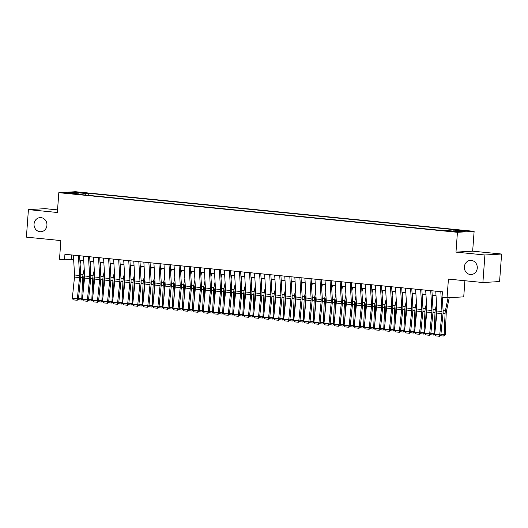 <?xml version="1.0" encoding="UTF-8"?>
<svg xmlns="http://www.w3.org/2000/svg" width="528" height="528" viewBox="0 0 528 528"><rect width="100%" height="100%" fill="white"/><g stroke="black" fill="none" stroke-linecap="round" stroke-linejoin="round"><path stroke-width="0.79" d="M46.939 225.324A7.075 6.461 86.7 0 1 40.9 231.746A7.075 6.461 86.7 0 1 34.056 224.044A7.075 6.461 86.7 0 1 40.088 217.615A7.075 6.461 86.7 0 1 46.939 225.324M477.266 268.099A7.075 6.461 86.7 0 1 471.227 274.527A7.075 6.461 86.7 0 1 464.383 266.818A7.075 6.461 86.7 0 1 470.415 260.396A7.075 6.461 86.7 0 1 477.266 268.099M68 193.413L72.97 193.585L68 193.413M57.552 209.893L45.104 208.659L28.42 209.616L26.4 237.145L60.878 240.57L59.499 259.288L64.535 259.789L73.649 259.637M474.118 231.343L75.497 191.717L58.819 192.674L457.433 232.3L474.118 231.343L472.659 251.163L455.981 252.12L484.922 254.998L501.6 254.034L472.659 251.163M501.6 254.034L499.58 281.563L482.896 282.526L448.424 279.094L447.044 297.812L463.729 296.855L464.911 280.738M484.922 254.998L482.896 282.526M447.044 297.812L442.015 297.317L442.418 291.812L64.937 254.285L64.535 259.789M454.456 231.383L447.427 230.993L454.456 231.383L454.43 231.746M79.009 194.403L78.83 193.895L75.676 194.073L444.094 230.696L447.249 230.518L458.324 231.62L465.175 231.224L454.1 230.122L457.261 229.944L88.836 193.314L85.681 193.499L84.975 194.997M78.83 193.895L67.756 192.793L74.613 192.397L85.681 193.499M455.981 252.12L457.433 232.3M28.42 209.616L57.361 212.494L58.819 192.674M79.873 260.251L83.714 260.634M89.945 261.254L93.779 261.637M100.01 262.258L103.844 262.634M110.075 263.254L113.909 263.637M120.14 264.257L123.981 264.64M130.205 265.254L134.046 265.637M140.27 266.257L144.111 266.64M150.341 267.26L154.176 267.637M160.406 268.257L164.241 268.64M170.471 269.26L174.306 269.643M180.536 270.257L184.378 270.64M190.601 271.26L194.443 271.643M200.666 272.263L204.508 272.646M210.738 273.26L214.573 273.643M220.803 274.263L224.638 274.646M230.868 275.266L234.703 275.642M240.933 276.263L244.774 276.646M250.998 277.266L254.839 277.649M261.063 278.263L264.904 278.645M271.135 279.266L274.969 279.649M281.2 280.269L285.034 280.645M291.265 281.266L295.099 281.648M301.33 282.269L305.171 282.652M311.395 283.265L315.236 283.648M321.46 284.269L325.301 284.651M331.531 285.272L335.366 285.655M341.596 286.268L345.431 286.651M351.661 287.272L355.496 287.654M361.726 288.275L365.567 288.651M371.791 289.271L375.632 289.654M381.856 290.275L385.697 290.657M391.928 291.271L395.762 291.654M401.993 292.274L405.827 292.657M412.058 293.278L415.892 293.654M422.123 294.274L425.964 294.657M432.188 295.277L436.029 295.66M71.623 254.951L71.3 259.4M453.618 231.152L454.1 230.122M88.691 195.367L88.836 193.314M74.613 192.397L75.042 193.519M440.794 291.647L441.969 311.513A5.531 2.237 -84.3 0 1 441.916 313.592L439.732 334.838L440.84 334.97L443.025 313.724A8.296 3.353 95.7 0 0 443.098 310.603L442.319 297.343M442.18 295.027L441.989 291.766M435.758 291.146L436.933 311.012A5.531 2.237 -84.3 0 1 436.88 313.091L434.696 334.336L439.732 334.838L439.157 336.23L435.64 335.881L439.157 336.23M439.606 336.283L440.84 334.97M434.696 334.336L435.64 335.881M442.471 299.924L442.985 297.409M440.893 334.455L444.14 334.778L445.071 313.606A8.296 3.353 -84.3 0 1 445.454 310.471L448.048 297.759M443.665 336.052L444.14 334.778L445.282 334.514L443.665 336.052L440.154 335.702M449.229 297.686L446.464 311.249A5.531 2.237 95.7 0 0 446.213 313.342L445.282 334.514M430.729 290.644L431.897 310.51A5.531 2.237 -84.3 0 1 431.851 312.589L429.667 333.835L430.775 333.973L432.96 312.728A8.296 3.353 95.7 0 0 433.033 309.606L431.924 290.763M425.693 290.149L426.868 310.009A5.531 2.237 -84.3 0 1 426.815 312.088L424.631 333.333L429.667 333.835L429.092 335.234L425.575 334.884L429.092 335.234M429.541 335.287L430.775 333.973M424.631 333.333L425.575 334.884M420.664 289.648L421.832 309.507A5.531 2.237 -84.3 0 1 421.786 311.593L419.595 332.838L420.71 332.97L422.895 311.725A8.296 3.353 95.7 0 0 422.968 308.603L421.859 289.766M415.628 289.146L416.803 309.012A5.531 2.237 -84.3 0 1 416.75 311.091L414.566 332.336L419.595 332.838L419.027 334.231L415.503 333.881L419.027 334.231M419.47 334.283L420.71 332.97M414.566 332.336L415.503 333.881M410.593 288.644L411.767 308.51A5.531 2.237 -84.3 0 1 411.715 310.589L409.53 331.835L410.639 331.967L412.83 310.721A8.296 3.353 95.7 0 0 412.903 307.6L411.794 288.763M405.563 288.143L406.732 308.009A5.531 2.237 -84.3 0 1 406.685 310.088L404.501 331.333L409.53 331.835L408.962 333.227L405.438 332.878L408.962 333.227M409.405 333.287L410.639 331.967M404.501 331.333L405.438 332.878M400.528 287.648L401.702 307.507A5.531 2.237 -84.3 0 1 401.65 309.586L399.465 330.832L400.574 330.97L402.758 309.725A8.296 3.353 95.7 0 0 402.838 306.603L401.722 287.767M395.498 287.146L396.667 307.006A5.531 2.237 -84.3 0 1 396.62 309.091L394.429 330.337L399.465 330.832L398.897 332.231L395.373 331.881L398.897 332.231M399.34 332.284L400.574 330.97M394.429 330.337L395.373 331.881M432.406 298.921L433.132 295.37M430.828 333.458L434.075 333.782L435.006 312.609A8.296 3.353 -84.3 0 1 435.389 309.467L436.517 303.943M434.716 334.132L433.6 335.049L434.075 333.782L434.768 333.617M436.781 308.398L436.399 310.253A5.531 2.237 95.7 0 0 436.141 312.345L435.534 326.165M433.6 335.049L430.089 334.699M422.341 297.924L423.06 294.367M420.763 332.455L424.01 332.779L424.941 311.606A8.296 3.353 -84.3 0 1 425.324 308.471L426.452 302.94M424.651 333.128L423.535 334.052L424.01 332.779L424.703 332.62M426.71 307.395L426.334 309.25A5.531 2.237 95.7 0 0 426.076 311.342L425.469 325.169M423.535 334.052L420.017 333.703M412.269 296.921L412.995 293.37M410.692 331.459L413.945 331.775L414.876 310.603A8.296 3.353 -84.3 0 1 415.259 307.468L416.381 301.943M414.586 332.125L413.47 333.049L413.945 331.775L414.638 331.617M416.645 306.392L416.269 308.253A5.531 2.237 95.7 0 0 416.011 310.345L415.404 324.166M413.47 333.049L409.952 332.699M402.204 295.924L402.93 292.367M400.627 330.455L403.88 330.779L404.804 309.606A8.296 3.353 -84.3 0 1 405.194 306.464L406.316 300.94M404.521 331.129L403.399 332.046L403.88 330.779L404.573 330.62M406.58 305.395L406.204 307.25A5.531 2.237 95.7 0 0 405.946 309.342L405.339 323.162M403.399 332.046L399.887 331.703M390.463 286.645L391.637 306.511A5.531 2.237 -84.3 0 1 391.585 308.59L389.4 329.835L390.509 329.967L392.693 308.722A8.296 3.353 95.7 0 0 392.773 305.6L391.657 286.763M385.433 286.143L386.602 306.009A5.531 2.237 -84.3 0 1 386.549 308.088L384.364 329.333L389.4 329.835L388.832 331.228L385.308 330.878L388.832 331.228M389.275 331.28L390.509 329.967M384.364 329.333L385.308 330.878M392.139 294.921L392.865 291.37M390.562 329.452L393.809 329.776L394.739 308.603A8.296 3.353 -84.3 0 1 395.122 305.468L396.251 299.944M394.456 330.125L393.334 331.049L393.809 329.776L394.508 329.617M396.515 304.392L396.139 306.247A5.531 2.237 95.7 0 0 395.881 308.339L395.274 322.166M393.334 331.049L389.822 330.7M380.398 285.641L381.572 305.507A5.531 2.237 -84.3 0 1 381.52 307.586L379.335 328.832L380.444 328.964L382.628 307.718A8.296 3.353 95.7 0 0 382.701 304.603L381.592 285.76M375.362 285.146L376.537 305.006A5.531 2.237 -84.3 0 1 376.484 307.085L374.299 328.33L379.335 328.832L378.761 330.231L375.243 329.875L378.761 330.231M379.21 330.284L380.444 328.964M374.299 328.33L375.243 329.875M382.074 293.918L382.8 290.367M380.497 328.456L383.744 328.779L384.674 307.606A8.296 3.353 -84.3 0 1 385.057 304.465L386.186 298.94M384.391 329.122L383.269 330.046L383.744 328.779L384.443 328.614M386.45 303.389L386.067 305.25A5.531 2.237 95.7 0 0 385.816 307.342L385.209 321.163M383.269 330.046L379.757 329.696M370.333 284.645L371.501 304.504A5.531 2.237 -84.3 0 1 371.455 306.59L369.27 327.835L370.379 327.967L372.563 306.722A8.296 3.353 95.7 0 0 372.636 303.6L371.527 284.764M365.297 284.143L366.472 304.009A5.531 2.237 -84.3 0 1 366.419 306.088L364.234 327.334L369.27 327.835L368.696 329.228L365.178 328.878L368.696 329.228M369.145 329.281L370.379 327.967M364.234 327.334L365.178 328.878M372.009 292.921L372.735 289.364M370.432 327.452L373.679 327.776L374.609 306.603A8.296 3.353 -84.3 0 1 374.992 303.461L376.121 297.937M374.319 328.126L373.204 329.05L373.679 327.776L374.372 327.617M376.385 302.392L376.002 304.247A5.531 2.237 95.7 0 0 375.745 306.339L375.137 320.166M373.204 329.05L369.692 328.7M360.268 283.642L361.436 303.508A5.531 2.237 -84.3 0 1 361.39 305.587L359.198 326.832L360.314 326.964L362.498 305.719A8.296 3.353 95.7 0 0 362.571 302.597L361.462 283.76M355.232 283.14L356.407 303.006A5.531 2.237 -84.3 0 1 356.354 305.085L354.169 326.33L359.198 326.832L358.631 328.225L355.106 327.875L358.631 328.225M359.073 328.277L360.314 326.964M354.169 326.33L355.106 327.875M361.944 291.918L362.663 288.367M360.367 326.449L363.614 326.773L364.544 305.6A8.296 3.353 -84.3 0 1 364.927 302.465L366.056 296.941M364.254 327.122L363.139 328.046L363.614 326.773L364.307 326.614M366.313 301.389L365.937 303.244A5.531 2.237 95.7 0 0 365.68 305.336L365.072 319.163M363.139 328.046L359.621 327.697M350.196 282.645L351.371 302.504A5.531 2.237 -84.3 0 1 351.318 304.583L349.133 325.829L350.242 325.967L352.433 304.722A8.296 3.353 95.7 0 0 352.506 301.6L351.397 282.764M345.167 282.143L346.335 302.003A5.531 2.237 -84.3 0 1 346.289 304.082L344.104 325.327L349.133 325.829L348.566 327.228L345.041 326.878L348.566 327.228M349.008 327.281L350.242 325.967M344.104 325.327L345.041 326.878M340.131 281.642L341.306 301.501A5.531 2.237 -84.3 0 1 341.253 303.587L339.068 324.832L340.177 324.964L342.362 303.719A8.296 3.353 95.7 0 0 342.441 300.597L341.326 281.761M335.102 281.14L336.27 301.006A5.531 2.237 -84.3 0 1 336.224 303.085L334.033 324.331L339.068 324.832L338.501 326.225L334.976 325.875L338.501 326.225M338.943 326.278L340.177 324.964M334.033 324.331L334.976 325.875M330.066 280.639L331.241 300.505A5.531 2.237 -84.3 0 1 331.188 302.584L329.003 323.829L330.112 323.961L332.297 302.716A8.296 3.353 95.7 0 0 332.376 299.6L331.261 280.757M325.037 280.137L326.205 300.003A5.531 2.237 -84.3 0 1 326.152 302.082L323.968 323.327L329.003 323.829L328.436 325.222L324.911 324.872L328.436 325.222M328.878 325.281L330.112 323.961M323.968 323.327L324.911 324.872M320.001 279.642L321.176 299.501A5.531 2.237 -84.3 0 1 321.123 301.58L318.938 322.826L320.047 322.964L322.232 301.719A8.296 3.353 95.7 0 0 322.304 298.597L321.196 279.761M314.965 279.14L316.14 299A5.531 2.237 -84.3 0 1 316.087 301.085L313.903 322.331L318.938 322.826L318.364 324.225L314.846 323.875L318.364 324.225M318.813 324.278L320.047 322.964M313.903 322.331L314.846 323.875M309.936 278.639L311.104 298.505A5.531 2.237 -84.3 0 1 311.058 300.584L308.873 321.829L309.982 321.961L312.167 300.716A8.296 3.353 95.7 0 0 312.239 297.594L311.131 278.758M304.9 278.137L306.075 298.003A5.531 2.237 -84.3 0 1 306.022 300.082L303.838 321.328L308.873 321.829L308.299 323.222L304.781 322.872L308.299 323.222M308.748 323.275L309.982 321.961M303.838 321.328L304.781 322.872M299.871 277.636L301.039 297.502A5.531 2.237 -84.3 0 1 300.993 299.581L298.802 320.826L299.917 320.965L302.102 299.713A8.296 3.353 95.7 0 0 302.174 296.597L301.066 277.754M294.835 277.141L296.01 297A5.531 2.237 -84.3 0 1 295.957 299.079L293.773 320.324L298.802 320.826L298.234 322.225L294.71 321.875L298.234 322.225M298.676 322.278L299.917 320.965M293.773 320.324L294.71 321.875M289.799 276.639L290.974 296.498A5.531 2.237 -84.3 0 1 290.921 298.584L288.737 319.829L289.846 319.961L292.037 298.716A8.296 3.353 95.7 0 0 292.109 295.594L291.001 276.758M284.77 276.137L285.938 296.003A5.531 2.237 -84.3 0 1 285.892 298.082L283.708 319.328L288.737 319.829L288.169 321.222L284.645 320.872L288.169 321.222M288.611 321.275L289.846 319.961M283.708 319.328L284.645 320.872M279.734 275.636L280.909 295.502A5.531 2.237 -84.3 0 1 280.856 297.581L278.672 318.826L279.781 318.958L281.965 297.713A8.296 3.353 95.7 0 0 282.044 294.591L280.929 275.755M274.705 275.134L275.873 295A5.531 2.237 -84.3 0 1 275.827 297.079L273.636 318.325L278.672 318.826L278.104 320.219L274.58 319.869L278.104 320.219M278.546 320.272L279.781 318.958M273.636 318.325L274.58 319.869M269.669 274.639L270.844 294.499A5.531 2.237 -84.3 0 1 270.791 296.578L268.607 317.823L269.716 317.962L271.9 296.716A8.296 3.353 95.7 0 0 271.979 293.594L270.864 274.758M264.64 274.138L265.808 293.997A5.531 2.237 -84.3 0 1 265.756 296.083L263.571 317.328L268.607 317.823L268.039 319.222L264.515 318.872L268.039 319.222M268.481 319.275L269.716 317.962M263.571 317.328L264.515 318.872M259.604 273.636L260.779 293.502A5.531 2.237 -84.3 0 1 260.726 295.581L258.542 316.826L259.651 316.958L261.835 295.713A8.296 3.353 95.7 0 0 261.908 292.591L260.799 273.755M254.569 273.134L255.743 293A5.531 2.237 -84.3 0 1 255.691 295.079L253.506 316.325L258.542 316.826L257.968 318.219L254.45 317.869L257.968 318.219M258.416 318.272L259.651 316.958M253.506 316.325L254.45 317.869M249.539 272.633L250.708 292.499A5.531 2.237 -84.3 0 1 250.661 294.578L248.477 315.823L249.586 315.955L251.77 294.71A8.296 3.353 95.7 0 0 251.843 291.595L250.734 272.752M244.504 272.138L245.678 291.997A5.531 2.237 -84.3 0 1 245.626 294.076L243.441 315.322L248.477 315.823L247.903 317.222L244.385 316.866L247.903 317.222M248.351 317.275L249.586 315.955M243.441 315.322L244.385 316.866M239.474 271.636L240.643 291.496A5.531 2.237 -84.3 0 1 240.596 293.581L238.405 314.827L239.521 314.959L241.705 293.713A8.296 3.353 95.7 0 0 241.778 290.591L240.669 271.755M234.439 271.135L235.613 291.001A5.531 2.237 -84.3 0 1 235.561 293.08L233.376 314.325L238.405 314.827L237.838 316.219L234.313 315.869L237.838 316.219M238.28 316.272L239.521 314.959M233.376 314.325L234.313 315.869M351.872 290.915L352.598 287.364M350.295 325.453L353.549 325.776L354.479 304.603A8.296 3.353 -84.3 0 1 354.862 301.462L355.984 295.937M354.189 326.126L353.074 327.043L353.549 325.776L354.242 325.611M356.248 300.392L355.872 302.247A5.531 2.237 95.7 0 0 355.615 304.339L355.007 318.16M353.074 327.043L349.556 326.693M341.807 289.918L342.533 286.361M340.23 324.449L343.484 324.773L344.408 303.6A8.296 3.353 -84.3 0 1 344.797 300.465L345.919 294.934M344.124 325.123L343.002 326.047L343.484 324.773L344.177 324.614M346.183 299.389L345.807 301.244A5.531 2.237 95.7 0 0 345.55 303.336L344.942 317.163M343.002 326.047L339.491 325.697M331.742 288.915L332.468 285.364M330.165 323.453L333.412 323.776L334.343 302.603A8.296 3.353 -84.3 0 1 334.726 299.462L335.854 293.938M334.059 324.119L332.937 325.043L333.412 323.776L334.112 323.611M336.118 298.386L335.742 300.247A5.531 2.237 95.7 0 0 335.485 302.339L334.877 316.16M332.937 325.043L329.426 324.694M321.677 287.918L322.403 284.361M320.1 322.45L323.347 322.773L324.278 301.6A8.296 3.353 -84.3 0 1 324.661 298.459L325.789 292.934M323.994 323.123L322.872 324.047L323.347 322.773L324.047 322.615M326.053 297.389L325.67 299.244A5.531 2.237 95.7 0 0 325.42 301.336L324.812 315.157M322.872 324.047L319.361 323.697M311.612 286.915L312.338 283.364M310.035 321.446L313.282 321.77L314.213 300.597A8.296 3.353 -84.3 0 1 314.596 297.462L315.724 291.938M313.922 322.12L312.807 323.044L313.282 321.77L313.975 321.611M315.988 296.386L315.605 298.241A5.531 2.237 95.7 0 0 315.348 300.333L314.741 314.16M312.807 323.044L309.296 322.694M301.547 285.912L302.267 282.361M299.97 320.45L303.217 320.773L304.148 299.6A8.296 3.353 -84.3 0 1 304.531 296.459L305.659 290.935M303.857 321.123L302.742 322.04L303.217 320.773L303.91 320.608M305.917 295.39L305.54 297.244A5.531 2.237 95.7 0 0 305.283 299.336L304.676 313.157M302.742 322.04L299.224 321.691M291.476 284.915L292.202 281.358M289.898 319.447L293.152 319.77L294.083 298.597A8.296 3.353 -84.3 0 1 294.466 295.462L295.588 289.931M293.792 320.12L292.677 321.044L293.152 319.77L293.845 319.612M295.852 294.386L295.475 296.241A5.531 2.237 95.7 0 0 295.218 298.333L294.611 312.16M292.677 321.044L289.159 320.694M281.411 283.912L282.137 280.361M279.833 318.45L283.087 318.767L284.011 297.594A8.296 3.353 -84.3 0 1 284.401 294.459L285.523 288.935M283.727 319.117L282.605 320.041L283.087 318.767L283.78 318.608M285.787 293.383L285.41 295.244A5.531 2.237 95.7 0 0 285.153 297.337L284.546 311.157M282.605 320.041L279.094 319.691M271.346 282.916L272.072 279.358M269.768 317.447L273.016 317.77L273.946 296.597A8.296 3.353 -84.3 0 1 274.329 293.456L275.458 287.932M273.662 318.12L272.54 319.037L273.016 317.77L273.715 317.612M275.722 292.387L275.345 294.241A5.531 2.237 95.7 0 0 275.088 296.333L274.481 310.154M272.54 319.037L269.029 318.694M261.281 281.912L262.007 278.362M259.703 316.444L262.951 316.767L263.881 295.594A8.296 3.353 -84.3 0 1 264.264 292.459L265.393 286.935M263.597 317.117L262.475 318.041L262.951 316.767L263.644 316.609M265.657 291.383L265.274 293.238A5.531 2.237 95.7 0 0 265.023 295.33L264.416 309.157M262.475 318.041L258.964 317.691M251.216 280.909L251.942 277.358M249.638 315.447L252.886 315.77L253.816 294.598A8.296 3.353 -84.3 0 1 254.199 291.456L255.328 285.932M253.526 316.114L252.41 317.038L252.886 315.77L253.579 315.605M255.592 290.38L255.209 292.241A5.531 2.237 95.7 0 0 254.951 294.334L254.344 308.154M252.41 317.038L248.899 316.688M241.151 279.913L241.87 276.355M239.573 314.444L242.821 314.767L243.751 293.594A8.296 3.353 -84.3 0 1 244.134 290.453L245.263 284.929M243.461 315.117L242.345 316.041L242.821 314.767L243.514 314.609M245.52 289.384L245.144 291.238A5.531 2.237 95.7 0 0 244.886 293.33L244.279 307.157M242.345 316.041L238.828 315.691M229.403 270.633L230.578 290.499A5.531 2.237 -84.3 0 1 230.525 292.578L228.34 313.823L229.449 313.955L231.64 292.71A8.296 3.353 95.7 0 0 231.713 289.588L230.604 270.752M224.374 270.131L225.542 289.997A5.531 2.237 -84.3 0 1 225.496 292.076L223.311 313.322L228.34 313.823L227.773 315.216L224.248 314.866L227.773 315.216M228.215 315.269L229.449 313.955M223.311 313.322L224.248 314.866M219.338 269.636L220.513 289.496A5.531 2.237 -84.3 0 1 220.46 291.575L218.275 312.82L219.384 312.959L221.569 291.713A8.296 3.353 95.7 0 0 221.648 288.592L220.532 269.755M214.309 269.135L215.477 288.994A5.531 2.237 -84.3 0 1 215.431 291.073L213.239 312.319L218.275 312.82L217.708 314.219L214.183 313.87L217.708 314.219M218.15 314.272L219.384 312.959M213.239 312.319L214.183 313.87M209.273 268.633L210.448 288.493A5.531 2.237 -84.3 0 1 210.395 290.578L208.21 311.824L209.319 311.956L211.504 290.71A8.296 3.353 95.7 0 0 211.583 287.588L210.467 268.752M204.244 268.132L205.412 287.998A5.531 2.237 -84.3 0 1 205.359 290.077L203.174 311.322L208.21 311.824L207.643 313.216L204.118 312.866L207.643 313.216M208.085 313.269L209.319 311.956M203.174 311.322L204.118 312.866M199.208 267.63L200.383 287.496A5.531 2.237 -84.3 0 1 200.33 289.575L198.145 310.82L199.254 310.952L201.439 289.707A8.296 3.353 95.7 0 0 201.511 286.592L200.402 267.749M194.172 267.128L195.347 286.994A5.531 2.237 -84.3 0 1 195.294 289.073L193.109 310.319L198.145 310.82L197.571 312.213L194.053 311.863L197.571 312.213M198.02 312.272L199.254 310.952M193.109 310.319L194.053 311.863M231.079 278.909L231.805 275.359M229.502 313.441L232.756 313.764L233.686 292.591A8.296 3.353 -84.3 0 1 234.069 289.456L235.191 283.932M233.396 314.114L232.28 315.038L232.756 313.764L233.449 313.606M235.455 288.38L235.079 290.235A5.531 2.237 95.7 0 0 234.821 292.327L234.214 306.154M232.28 315.038L228.763 314.688M221.014 277.906L221.74 274.355M219.437 312.444L222.691 312.767L223.615 291.595A8.296 3.353 -84.3 0 1 224.004 288.453L225.126 282.929M223.331 313.117L222.209 314.035L222.691 312.767L223.384 312.602M225.39 287.384L225.014 289.238A5.531 2.237 95.7 0 0 224.756 291.331L224.149 305.151M222.209 314.035L218.698 313.685M210.949 276.91L211.675 273.352M209.372 311.441L212.619 311.764L213.55 290.591A8.296 3.353 -84.3 0 1 213.932 287.456L215.061 281.926M213.266 312.114L212.144 313.038L212.619 311.764L213.319 311.606M215.325 286.381L214.949 288.235A5.531 2.237 95.7 0 0 214.691 290.327L214.084 304.154M212.144 313.038L208.633 312.688M200.884 275.906L201.61 272.356M199.307 310.444L202.554 310.768L203.485 289.588A8.296 3.353 -84.3 0 1 203.867 286.453L204.996 280.929M203.201 311.111L202.079 312.035L202.554 310.768L203.247 310.603M205.26 285.377L204.877 287.239A5.531 2.237 95.7 0 0 204.626 289.331L204.019 303.151M202.079 312.035L198.568 311.685M189.143 266.633L190.311 286.493A5.531 2.237 -84.3 0 1 190.265 288.572L188.08 309.817L189.189 309.956L191.374 288.71A8.296 3.353 95.7 0 0 191.446 285.589L190.337 266.752M184.107 266.132L185.282 285.991A5.531 2.237 -84.3 0 1 185.229 288.077L183.044 309.322L188.08 309.817L187.506 311.216L183.988 310.867L187.506 311.216M187.955 311.269L189.189 309.956M183.044 309.322L183.988 310.867M190.819 274.91L191.545 271.352M189.242 309.441L192.489 309.764L193.42 288.592A8.296 3.353 -84.3 0 1 193.802 285.45L194.931 279.926M193.129 310.114L192.014 311.038L192.489 309.764L193.182 309.606M195.195 284.381L194.812 286.235A5.531 2.237 95.7 0 0 194.555 288.328L193.948 302.148M192.014 311.038L188.503 310.688M179.078 265.63L180.246 285.496A5.531 2.237 -84.3 0 1 180.2 287.575L178.009 308.821L179.124 308.953L181.309 287.707A8.296 3.353 95.7 0 0 181.381 284.585L180.272 265.749M174.042 265.129L175.217 284.995A5.531 2.237 -84.3 0 1 175.164 287.074L172.979 308.319L178.009 308.821L177.441 310.213L173.917 309.863L177.441 310.213M177.883 310.266L179.124 308.953M172.979 308.319L173.917 309.863M180.754 273.907L181.474 270.356M179.177 308.438L182.424 308.761L183.355 287.588A8.296 3.353 -84.3 0 1 183.737 284.453L184.866 278.929M183.064 309.111L181.949 310.035L182.424 308.761L183.117 308.603M185.123 283.378L184.747 285.232A5.531 2.237 95.7 0 0 184.49 287.324L183.883 301.151M181.949 310.035L178.431 309.685M169.006 264.627L170.181 284.493A5.531 2.237 -84.3 0 1 170.128 286.572L167.944 307.817L169.052 307.956L171.244 286.704A8.296 3.353 95.7 0 0 171.316 283.589L170.207 264.746M163.977 264.132L165.145 283.991A5.531 2.237 -84.3 0 1 165.099 286.07L162.914 307.316L167.944 307.817L167.376 309.217L163.852 308.867L167.376 309.217M167.818 309.269L169.052 307.956M162.914 307.316L163.852 308.867M170.683 272.903L171.409 269.353M169.105 307.441L172.359 307.765L173.29 286.592A8.296 3.353 -84.3 0 1 173.672 283.45L174.794 277.926M172.999 308.114L171.884 309.032L172.359 307.765L173.052 307.6M175.058 282.381L174.682 284.236A5.531 2.237 95.7 0 0 174.425 286.328L173.818 300.148M171.884 309.032L168.366 308.682M158.941 263.63L160.116 283.49A5.531 2.237 -84.3 0 1 160.063 285.575L157.879 306.821L158.987 306.953L161.172 285.707A8.296 3.353 95.7 0 0 161.251 282.586L160.136 263.749M153.912 263.129L155.08 282.995A5.531 2.237 -84.3 0 1 155.034 285.074L152.843 306.319L157.879 306.821L157.311 308.213L153.787 307.864L157.311 308.213M157.753 308.266L158.987 306.953M152.843 306.319L153.787 307.864M160.618 271.907L161.344 268.349M159.04 306.438L162.294 306.761L163.218 285.589A8.296 3.353 -84.3 0 1 163.607 282.454L164.729 276.923M162.934 307.111L161.812 308.035L162.294 306.761L162.987 306.603M164.993 281.378L164.617 283.232A5.531 2.237 95.7 0 0 164.36 285.325L163.753 299.152M161.812 308.035L158.301 307.685M148.876 262.627L150.051 282.493A5.531 2.237 -84.3 0 1 149.998 284.572L147.814 305.818L148.922 305.95L151.107 284.704A8.296 3.353 95.7 0 0 151.186 281.582L150.071 262.746M143.847 262.126L145.015 281.992A5.531 2.237 -84.3 0 1 144.962 284.071L142.778 305.316L147.814 305.818L147.246 307.21L143.722 306.86L147.246 307.21M147.688 307.263L148.922 305.95M142.778 305.316L143.722 306.86M150.553 270.904L151.279 267.353M148.975 305.441L152.222 305.758L153.153 284.585A8.296 3.353 -84.3 0 1 153.536 281.45L154.664 275.926M152.869 306.108L151.747 307.032L152.222 305.758L152.922 305.6M154.928 280.375L154.552 282.236A5.531 2.237 95.7 0 0 154.295 284.328L153.688 298.148M151.747 307.032L148.236 306.682M138.811 261.631L139.986 281.49A5.531 2.237 -84.3 0 1 139.933 283.569L137.749 304.814L138.857 304.953L141.042 283.708A8.296 3.353 95.7 0 0 141.115 280.586L140.006 261.749M133.775 261.129L134.95 280.988A5.531 2.237 -84.3 0 1 134.897 283.074L132.713 304.319L137.749 304.814L137.174 306.214L133.657 305.864L137.174 306.214M137.623 306.266L138.857 304.953M132.713 304.319L133.657 305.864M140.488 269.907L141.214 266.35M138.91 304.438L142.157 304.762L143.088 283.589A8.296 3.353 -84.3 0 1 143.471 280.447L144.599 274.923M142.804 305.111L141.682 306.029L142.157 304.762L142.85 304.603M144.863 279.378L144.481 281.233A5.531 2.237 95.7 0 0 144.23 283.325L143.623 297.145M141.682 306.029L138.171 305.686M128.746 260.627L129.914 280.493A5.531 2.237 -84.3 0 1 129.868 282.572L127.684 303.818L128.792 303.95L130.977 282.704A8.296 3.353 95.7 0 0 131.05 279.583L129.941 260.746M123.71 260.126L124.885 279.992A5.531 2.237 -84.3 0 1 124.832 282.071L122.648 303.316L127.684 303.818L127.109 305.21L123.592 304.861L127.109 305.21M127.558 305.263L128.792 303.95M122.648 303.316L123.592 304.861M130.423 268.904L131.149 265.353M128.845 303.435L132.092 303.758L133.023 282.586A8.296 3.353 -84.3 0 1 133.406 279.451L134.534 273.926M132.733 304.108L131.617 305.032L132.092 303.758L132.785 303.6M134.798 278.375L134.416 280.229A5.531 2.237 95.7 0 0 134.158 282.322L133.551 296.149M131.617 305.032L128.106 304.682M118.681 259.624L119.849 279.49A5.531 2.237 -84.3 0 1 119.803 281.569L117.612 302.815L118.727 302.947L120.912 281.701A8.296 3.353 95.7 0 0 120.985 278.586L119.876 259.743M113.645 259.129L114.82 278.989A5.531 2.237 -84.3 0 1 114.767 281.068L112.583 302.313L117.612 302.815L117.044 304.214L113.52 303.857L117.044 304.214M117.487 304.267L118.727 302.947M112.583 302.313L113.52 303.857M120.358 267.901L121.077 264.35M118.78 302.438L122.027 302.762L122.958 281.589A8.296 3.353 -84.3 0 1 123.341 278.447L124.469 272.923M122.668 303.105L121.552 304.029L122.027 302.762L122.72 302.597M124.727 277.372L124.351 279.233A5.531 2.237 95.7 0 0 124.093 281.325L123.486 295.145M121.552 304.029L118.034 303.679M108.61 258.628L109.784 278.487A5.531 2.237 -84.3 0 1 109.732 280.573L107.547 301.818L108.656 301.95L110.847 280.705A8.296 3.353 95.7 0 0 110.92 277.583L109.811 258.746M103.58 258.126L104.749 277.992A5.531 2.237 -84.3 0 1 104.702 280.071L102.518 301.316L107.547 301.818L106.979 303.211L103.455 302.861L106.979 303.211M107.422 303.263L108.656 301.95M102.518 301.316L103.455 302.861M110.286 266.904L111.012 263.347M108.709 301.435L111.962 301.759L112.893 280.586A8.296 3.353 -84.3 0 1 113.276 277.444L114.398 271.92M112.603 302.108L111.487 303.032L111.962 301.759L112.655 301.6M114.662 276.375L114.286 278.23A5.531 2.237 95.7 0 0 114.028 280.322L113.421 294.149M111.487 303.032L107.969 302.683M98.545 257.624L99.719 277.49A5.531 2.237 -84.3 0 1 99.667 279.569L97.482 300.815L98.591 300.947L100.775 279.701A8.296 3.353 95.7 0 0 100.855 276.58L99.739 257.743M93.515 257.123L94.684 276.989A5.531 2.237 -84.3 0 1 94.637 279.068L92.446 300.313L97.482 300.815L96.914 302.207L93.39 301.858L96.914 302.207M97.357 302.26L98.591 300.947M92.446 300.313L93.39 301.858M100.221 265.901L100.947 262.35M98.644 300.432L101.897 300.755L102.821 279.583A8.296 3.353 -84.3 0 1 103.211 276.448L104.333 270.923M102.538 301.105L101.416 302.029L101.897 300.755L102.59 300.597M104.597 275.372L104.221 277.226A5.531 2.237 95.7 0 0 103.963 279.319L103.356 293.146M101.416 302.029L97.904 301.679M88.48 256.628L89.654 276.487A5.531 2.237 -84.3 0 1 89.602 278.566L87.417 299.812L88.526 299.95L90.71 278.705A8.296 3.353 95.7 0 0 90.79 275.583L89.674 256.747M83.45 256.126L84.619 275.986A5.531 2.237 -84.3 0 1 84.566 278.065L82.381 299.31L87.417 299.812L86.849 301.211L83.325 300.861L86.849 301.211M87.292 301.264L88.526 299.95M82.381 299.31L83.325 300.861M90.156 264.898L90.882 261.347M88.579 299.435L91.826 299.759L92.756 278.586A8.296 3.353 -84.3 0 1 93.139 275.444L94.268 269.92M92.473 300.109L91.351 301.026L91.826 299.759L92.525 299.594M94.532 274.375L94.156 276.23A5.531 2.237 95.7 0 0 93.898 278.322L93.291 292.142M91.351 301.026L87.839 300.676M78.415 255.625L79.589 275.484A5.531 2.237 -84.3 0 1 79.537 277.57L77.352 298.815L78.461 298.947L80.645 277.702A8.296 3.353 95.7 0 0 80.718 274.58L79.609 255.743M73.379 255.123L74.554 274.989A5.531 2.237 -84.3 0 1 74.501 277.068L72.316 298.313L77.352 298.815L76.778 300.208L73.26 299.858L76.778 300.208M77.227 300.26L78.461 298.947M72.316 298.313L73.26 299.858M80.091 263.901L80.817 260.344M78.514 298.432L81.761 298.756L82.691 277.583A8.296 3.353 -84.3 0 1 83.074 274.448L84.203 268.917M82.408 299.105L81.286 300.029L81.761 298.756L82.454 298.597M84.467 273.372L84.084 275.227A5.531 2.237 95.7 0 0 83.833 277.319L83.226 291.146M81.286 300.029L77.774 299.68M452.212 231.594L452.239 231.165M441.969 311.513L436.933 311.012M441.916 313.592L436.88 313.091M443.058 313.408L445.071 313.606M443.078 310.233L445.454 310.471M431.897 310.51L426.868 310.009M431.851 312.589L426.815 312.088M421.832 309.507L416.803 309.012M421.786 311.593L416.75 311.091M411.767 308.51L406.732 308.009M411.715 310.589L406.685 310.088M401.702 307.507L396.667 307.006M401.65 309.586L396.62 309.091M432.986 312.404L435.006 312.609M433.013 309.23L435.389 309.467M422.921 311.408L424.941 311.606M422.948 308.233L425.324 308.471M412.856 310.405L414.876 310.603M412.883 307.23L415.259 307.468M402.791 309.401L404.804 309.606M402.811 306.233L405.194 306.464M391.637 306.511L386.602 306.009M391.585 308.59L386.549 308.088M392.726 308.405L394.739 308.603M392.746 305.23L395.122 305.468M381.572 305.507L376.537 305.006M381.52 307.586L376.484 307.085M382.661 307.402L384.674 307.606M382.681 304.227L385.057 304.465M371.501 304.504L366.472 304.009M371.455 306.59L366.419 306.088M372.59 306.405L374.609 306.603M372.616 303.23L374.992 303.461M361.436 303.508L356.407 303.006M361.39 305.587L356.354 305.085M362.525 305.402L364.544 305.6M362.551 302.227L364.927 302.465M351.371 302.504L346.335 302.003M351.318 304.583L346.289 304.082M341.306 301.501L336.27 301.006M341.253 303.587L336.224 303.085M331.241 300.505L326.205 300.003M331.188 302.584L326.152 302.082M321.176 299.501L316.14 299M321.123 301.58L316.087 301.085M311.104 298.505L306.075 298.003M311.058 300.584L306.022 300.082M301.039 297.502L296.01 297M300.993 299.581L295.957 299.079M290.974 296.498L285.938 296.003M290.921 298.584L285.892 298.082M280.909 295.502L275.873 295M280.856 297.581L275.827 297.079M270.844 294.499L265.808 293.997M270.791 296.578L265.756 296.083M260.779 293.502L255.743 293M260.726 295.581L255.691 295.079M250.708 292.499L245.678 291.997M250.661 294.578L245.626 294.076M240.643 291.496L235.613 291.001M240.596 293.581L235.561 293.08M352.46 304.399L354.479 304.603M352.486 301.224L354.862 301.462M342.395 303.402L344.408 303.6M342.415 300.227L344.797 300.465M332.33 302.399L334.343 302.603M332.35 299.224L334.726 299.462M322.265 301.402L324.278 301.6M322.285 298.228L324.661 298.459M312.193 300.399L314.213 300.597M312.22 297.224L314.596 297.462M302.128 299.396L304.148 299.6M302.155 296.221L304.531 296.459M292.063 298.399L294.083 298.597M292.09 295.225L294.466 295.462M281.998 297.396L284.011 297.594M282.018 294.221L284.401 294.459M271.933 296.393L273.946 296.597M271.953 293.225L274.329 293.456M261.868 295.396L263.881 295.594M261.888 292.222L264.264 292.459M251.797 294.393L253.816 294.598M251.823 291.218L254.199 291.456M241.732 293.396L243.751 293.594M241.758 290.222L244.134 290.453M230.578 290.499L225.542 289.997M230.525 292.578L225.496 292.076M220.513 289.496L215.477 288.994M220.46 291.575L215.431 291.073M210.448 288.493L205.412 287.998M210.395 290.578L205.359 290.077M200.383 287.496L195.347 286.994M200.33 289.575L195.294 289.073M231.667 292.393L233.686 292.591M231.693 289.219L234.069 289.456M221.602 291.39L223.615 291.595M221.621 288.215L224.004 288.453M211.537 290.393L213.55 290.591M211.556 287.219L213.932 287.456M201.472 289.39L203.485 289.588M201.491 286.216L203.867 286.453M190.311 286.493L185.282 285.991M190.265 288.572L185.229 288.077M191.4 288.394L193.42 288.592M191.426 285.219L193.802 285.45M180.246 285.496L175.217 284.995M180.2 287.575L175.164 287.074M181.335 287.39L183.355 287.588M181.361 284.216L183.737 284.453M170.181 284.493L165.145 283.991M170.128 286.572L165.099 286.07M171.27 286.387L173.29 286.592M171.296 283.213L173.672 283.45M160.116 283.49L155.08 282.995M160.063 285.575L155.034 285.074M161.205 285.391L163.218 285.589M161.225 282.216L163.607 282.454M150.051 282.493L145.015 281.992M149.998 284.572L144.962 284.071M151.14 284.387L153.153 284.585M151.16 281.213L153.536 281.45M139.986 281.49L134.95 280.988M139.933 283.569L134.897 283.074M141.075 283.384L143.088 283.589M141.095 280.216L143.471 280.447M129.914 280.493L124.885 279.992M129.868 282.572L124.832 282.071M131.003 282.388L133.023 282.586M131.03 279.213L133.406 279.451M119.849 279.49L114.82 278.989M119.803 281.569L114.767 281.068M120.938 281.384L122.958 281.589M120.965 278.21L123.341 278.447M109.784 278.487L104.749 277.992M109.732 280.573L104.702 280.071M110.873 280.388L112.893 280.586M110.9 277.213L113.276 277.444M99.719 277.49L94.684 276.989M99.667 279.569L94.637 279.068M100.808 279.385L102.821 279.583M100.828 276.21L103.211 276.448M89.654 276.487L84.619 275.986M89.602 278.566L84.566 278.065M90.743 278.381L92.756 278.586M90.763 275.207L93.139 275.444M79.589 275.484L74.554 274.989M79.537 277.57L74.501 277.068M80.678 277.385L82.691 277.583M80.698 274.21L83.074 274.448"/></g></svg>
